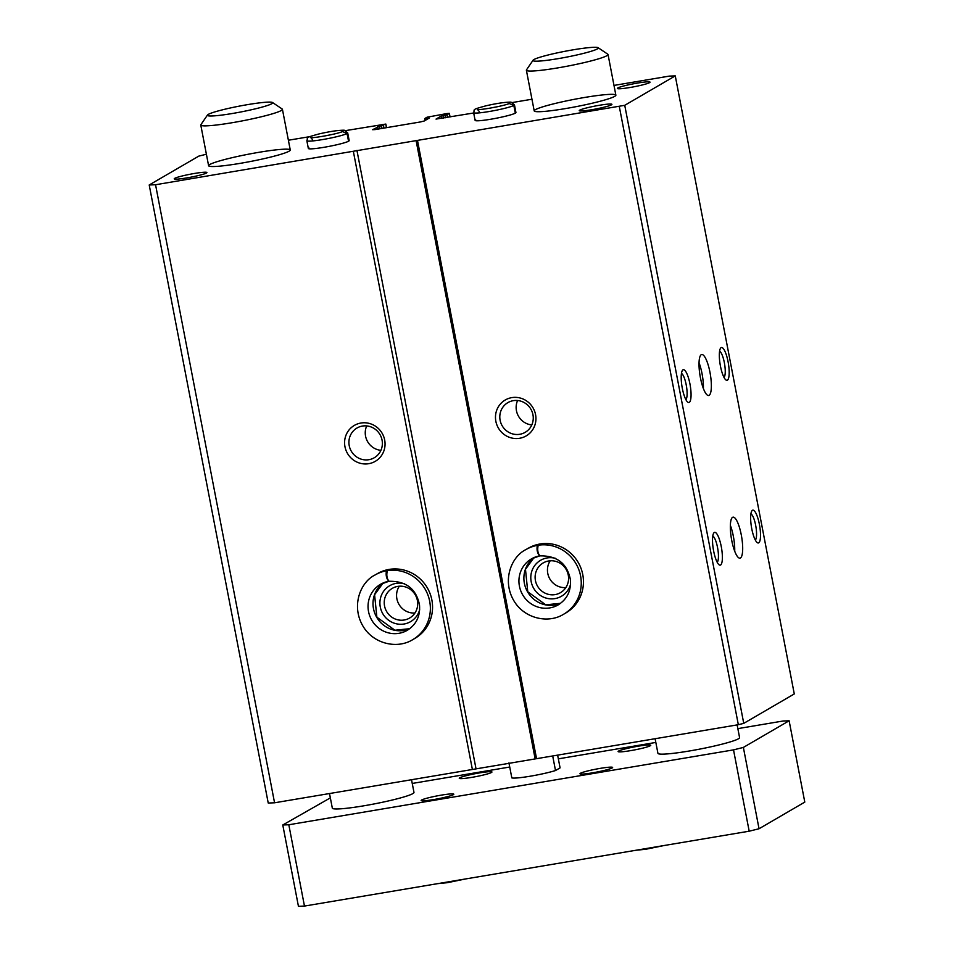 <?xml version="1.0" encoding="UTF-8"?>
<svg xmlns="http://www.w3.org/2000/svg" width="954" height="954" viewBox="0 0 954 954"><rect width="100%" height="100%" fill="white"/><g stroke="black" fill="none" stroke-linecap="round" stroke-linejoin="round"><path stroke-width="1.43" d="M345.789 130.579L385.845 124.068L379.513 126.322L379.978 128.766M473.685 112.989L436.026 119.095L441.07 116.114L446.997 114.802L449.37 113.371L446.866 113.562L427.046 117.211L424.721 118.594L429.157 118.117L424.208 121.003L420.261 121.981L374.994 129.601L372.585 129.696L379.513 126.322M512.56 102.495L531.962 99.228M613.982 85.419L669.231 76.117L675.265 75.891L794.277 693.94L743.75 723.359L738.336 724.706L274.561 802.791L268.229 803.029L149.206 184.981L198.778 156.122L206.398 154.226M288.394 140.238L309.811 136.637M701.273 354.673A20.785 5.187 -99.6 0 1 701.739 354.506A20.785 5.187 -99.6 0 1 710.301 374.147A20.785 5.187 -99.6 0 1 708.643 395.505A20.785 5.187 -99.6 0 1 700.248 376.83A20.785 5.187 -99.6 0 1 701.273 354.673M732.6 517.318A20.785 5.187 -99.6 0 1 733.066 517.151A20.785 5.187 -99.6 0 1 741.628 536.792A20.785 5.187 -99.6 0 1 739.97 558.15A20.785 5.187 -99.6 0 1 731.563 539.475A20.785 5.187 -99.6 0 1 732.6 517.318M721.129 347.638A16.635 4.15 -99.6 0 1 728.558 364.583A16.635 4.15 -99.6 0 1 725.875 379.93A16.635 4.15 -99.6 0 1 720.175 364.595A16.635 4.15 -99.6 0 1 720.532 348.234A16.635 4.15 -99.6 0 1 721.129 347.638M682.992 369.842A16.635 4.15 -99.6 0 1 690.434 386.787A16.635 4.15 -99.6 0 1 687.739 402.135A16.635 4.15 -99.6 0 1 682.038 386.799A16.635 4.15 -99.6 0 1 682.408 370.438A16.635 4.15 -99.6 0 1 682.992 369.842M752.444 510.283A16.635 4.15 -99.6 0 1 759.885 527.228A16.635 4.15 -99.6 0 1 757.19 542.576A16.635 4.15 -99.6 0 1 751.49 527.24A16.635 4.15 -99.6 0 1 751.859 510.879A16.635 4.15 -99.6 0 1 752.444 510.283M714.319 532.487A16.635 4.15 -99.6 0 1 721.749 549.432A16.635 4.15 -99.6 0 1 719.066 564.78A16.635 4.15 -99.6 0 1 713.353 549.444A16.635 4.15 -99.6 0 1 713.723 533.083A16.635 4.15 -99.6 0 1 714.319 532.487M675.265 75.891L624.739 105.31L743.75 723.359M344.966 446.71A20.785 20.046 -120.2 0 0 378.13 459.303A20.785 20.046 -120.2 0 0 371.356 424.089A20.785 20.046 -120.2 0 0 344.966 446.71M412.772 639.621L414.966 638.345A37.421 36.085 -120.2 0 0 427.32 587.855A37.421 36.085 -120.2 0 0 377.307 573.676L375.113 574.952C360.362 582.035 350.512 606.494 363.641 627.219C374.373 644.188 397.603 649.161 412.772 639.621A37.421 36.085 -120.2 0 0 428 595.224A37.421 36.085 -120.2 0 0 387.336 570.623C386.298 575.095 386.859 578.637 389.017 581.248L380.551 584.289A26.605 25.663 -120.2 0 0 371.774 620.195A26.605 25.663 -120.2 0 0 407.334 630.284C416.397 624.476 420.44 615.962 419.474 604.741C416.147 588.749 405.951 580.926 388.886 581.296C386.453 578.708 385.654 575.202 386.453 570.766A37.421 36.085 -120.2 0 0 375.113 574.952M624.739 105.31L155.55 184.742L274.561 802.791M353.362 151.436L472.385 769.484M495.853 421.298A20.785 20.046 -120.2 0 0 529.017 433.891A20.785 20.046 -120.2 0 0 522.243 398.677A20.785 20.046 -120.2 0 0 495.853 421.298M563.659 614.221L565.853 612.945A37.421 36.085 -120.2 0 0 578.207 562.443A37.421 36.085 -120.2 0 0 528.194 548.264L526 549.54C511.249 556.623 501.387 581.093 514.528 601.819C525.249 618.776 548.49 623.761 563.659 614.221A37.421 36.085 -120.2 0 0 578.887 569.824A37.421 36.085 -120.2 0 0 538.223 545.211C537.185 549.683 537.746 553.225 539.904 555.848L539.773 555.884C556.838 555.526 567.034 563.337 570.349 579.34C571.327 590.562 567.284 599.076 558.221 604.872A26.605 25.663 -120.2 0 1 522.661 594.795A26.605 25.663 -120.2 0 1 531.438 558.889L539.737 555.872C537.341 553.296 536.542 549.802 537.341 545.366A37.421 36.085 -120.2 0 0 526 549.54M417.53 140.632L536.553 758.68M619.325 106.657L738.336 724.706M348.675 141.156L347.184 133.429A20.785 1.884 -10.9 0 0 347.685 132.88L349.176 140.596A20.785 1.884 169.1 0 1 329.118 146.379A20.785 1.884 169.1 0 1 308.345 148.466A20.785 1.884 169.1 0 1 308.905 147.87M515.446 113.073L513.956 105.345A20.785 1.884 -10.9 0 0 514.456 104.797L515.935 112.524A20.785 1.884 169.1 0 1 495.877 118.308A20.785 1.884 169.1 0 1 475.116 120.383A20.785 1.884 169.1 0 1 475.676 119.799M174.689 178.362A16.635 1.503 169.1 0 1 193.09 173.7A16.635 1.503 169.1 0 1 206.863 172.698A16.635 1.503 169.1 0 1 190.86 177.17A16.635 1.503 169.1 0 1 174.332 178.958A16.635 1.503 169.1 0 1 174.689 178.362M637.522 83.07A16.635 1.503 169.1 0 1 649.996 82.294A16.635 1.503 169.1 0 1 633.993 86.778A16.635 1.503 169.1 0 1 617.476 88.555A16.635 1.503 169.1 0 1 637.522 83.07M579.698 110.175A16.635 1.503 169.1 0 1 598.098 105.5A16.635 1.503 169.1 0 1 611.872 104.499A16.635 1.503 169.1 0 1 595.868 108.983A16.635 1.503 169.1 0 1 579.34 110.759A16.635 1.503 169.1 0 1 579.698 110.175M535.325 109.71A41.582 3.768 169.1 0 1 579.483 98.357A41.582 3.768 169.1 0 1 615.867 95.161A41.582 3.768 169.1 0 1 575.751 106.729A41.582 3.768 169.1 0 1 534.204 110.891A41.582 3.768 169.1 0 1 535.325 109.71M209.737 164.529A41.582 3.768 169.1 0 1 253.883 153.189A41.582 3.768 169.1 0 1 290.266 149.981A41.582 3.768 169.1 0 1 250.151 161.548A41.582 3.768 169.1 0 1 208.604 165.71A41.582 3.768 169.1 0 1 209.737 164.529M155.55 184.742L149.206 184.981M416.063 140.453L535.075 758.49M356.939 150.398L475.951 768.447M399.321 586.197A17.184 16.576 -120.2 0 0 396.876 598.778A17.184 16.576 -120.2 0 0 414.942 613.017M404.52 583.717A20.785 20.046 -120.2 0 0 380.288 607.018A20.785 20.046 -120.2 0 0 399.416 624.238A20.785 20.046 -120.2 0 0 419.665 609.725M384.545 605.957A17.184 16.576 -120.2 0 0 409.612 618.049A17.184 16.576 -120.2 0 0 415.288 594.855A17.184 16.576 -120.2 0 0 392.321 588.344A17.184 16.576 -120.2 0 0 384.545 605.957M550.208 560.797A17.184 16.576 -120.2 0 0 547.763 573.378A17.184 16.576 -120.2 0 0 565.829 587.604M555.407 558.305A20.785 20.046 -120.2 0 0 531.175 581.618A20.785 20.046 -120.2 0 0 550.303 598.826A20.785 20.046 -120.2 0 0 570.552 584.325M535.433 580.557A17.184 16.576 -120.2 0 0 560.499 592.649A17.184 16.576 -120.2 0 0 566.175 569.455A17.184 16.576 -120.2 0 0 543.208 562.932A17.184 16.576 -120.2 0 0 535.433 580.557M366.706 425.925A17.184 16.576 -120.2 0 0 365.561 436.133A17.184 16.576 -120.2 0 0 380.908 450.336M349.224 445.649A17.184 16.576 -120.2 0 0 374.29 457.741A17.184 16.576 -120.2 0 0 379.966 434.547A17.184 16.576 -120.2 0 0 356.987 428.024A17.184 16.576 -120.2 0 0 349.224 445.649M517.593 400.525A17.184 16.576 -120.2 0 0 516.448 410.733A17.184 16.576 -120.2 0 0 531.795 424.924M500.111 420.237A17.184 16.576 -120.2 0 0 525.177 432.329A17.184 16.576 -120.2 0 0 530.853 409.135A17.184 16.576 -120.2 0 0 507.874 402.624A17.184 16.576 -120.2 0 0 500.111 420.237M712.781 536.065A13.475 3.363 -99.6 0 1 717.754 548.705A13.475 3.363 -99.6 0 1 717.193 562.276M750.917 513.848A13.475 3.363 -99.6 0 1 755.878 526.501A13.475 3.363 -99.6 0 1 755.329 540.071M681.466 373.419A13.475 3.363 -99.6 0 1 686.427 386.06A13.475 3.363 -99.6 0 1 685.878 399.631M719.59 351.215A13.475 3.363 -99.6 0 1 724.563 363.856A13.475 3.363 -99.6 0 1 724.003 377.426M730.37 525.404A20.785 5.187 -99.6 0 1 734.711 551.233M699.043 362.758A20.785 5.187 -99.6 0 1 703.396 388.588M737.847 728.629L783.091 721.009L789.125 720.783L804.794 802.099L759.038 828.752L749.188 831.196L304.469 906.073L298.435 906.3L282.778 824.983L330.346 797.878M789.125 720.783L743.369 747.423L759.038 828.752M743.369 747.423L733.519 749.88L749.188 831.196M733.519 749.88L288.812 824.757L304.469 906.073M288.812 824.757L282.778 824.983M412.247 783.449L509.734 767.028M558.34 758.847L655.827 742.439M411.532 779.728L413.976 792.428A41.582 3.768 169.1 0 1 373.861 803.995A41.582 3.768 169.1 0 1 332.326 808.157L329.512 793.537M737.132 724.909L739.577 737.609A41.582 3.768 169.1 0 1 699.461 749.164A41.582 3.768 169.1 0 1 657.926 753.326L655.112 738.718M557.625 755.127L560.081 767.875L555.502 770.534A24.947 2.266 169.1 0 1 530.233 776.21A24.947 2.266 169.1 0 1 511.821 777.892L508.935 762.89M459.721 777.82A16.635 1.503 169.1 0 1 478.121 773.145A16.635 1.503 169.1 0 1 491.894 772.156A16.635 1.503 169.1 0 1 475.891 776.628A16.635 1.503 169.1 0 1 459.363 778.416A16.635 1.503 169.1 0 1 459.721 777.82M618.55 751.084A16.635 1.503 169.1 0 1 636.95 746.41A16.635 1.503 169.1 0 1 650.723 745.408A16.635 1.503 169.1 0 1 634.72 749.892A16.635 1.503 169.1 0 1 618.192 751.669A16.635 1.503 169.1 0 1 618.55 751.084M421.585 800.024A16.635 1.503 169.1 0 1 439.985 795.362A16.635 1.503 169.1 0 1 453.758 794.36A16.635 1.503 169.1 0 1 437.755 798.832A16.635 1.503 169.1 0 1 421.239 800.621A16.635 1.503 169.1 0 1 421.585 800.024M580.414 773.289A16.635 1.503 169.1 0 1 598.814 768.614A16.635 1.503 169.1 0 1 612.587 767.612A16.635 1.503 169.1 0 1 596.584 772.096A16.635 1.503 169.1 0 1 580.056 773.873A16.635 1.503 169.1 0 1 580.414 773.289M552.7 755.962L555.502 770.534M598.11 47.7L607.793 54.199A41.582 3.768 169.1 0 1 608.032 54.497A41.582 3.768 169.1 0 1 567.916 66.064A41.582 3.768 169.1 0 1 526.381 70.226A41.582 3.768 169.1 0 1 526.477 69.857L533.059 60.233A33.259 3.017 169.1 0 1 533.87 59.577A33.259 3.017 169.1 0 1 567.713 50.777A33.259 3.017 169.1 0 1 598.11 47.7A33.259 3.017 169.1 0 1 566.211 57.192A33.259 3.017 169.1 0 1 533.059 60.233M272.522 102.519L282.205 109.018A41.582 3.768 169.1 0 1 282.432 109.328A41.582 3.768 169.1 0 1 242.316 120.884A41.582 3.768 169.1 0 1 200.781 125.046A41.582 3.768 169.1 0 1 200.889 124.676L207.459 115.052A33.259 3.017 169.1 0 1 208.282 114.397A33.259 3.017 169.1 0 1 242.113 105.596A33.259 3.017 169.1 0 1 272.522 102.519A33.259 3.017 169.1 0 1 240.611 112.012A33.259 3.017 169.1 0 1 207.459 115.052M388.648 569.49L386.453 570.766M389.53 569.347L387.336 570.623M539.535 544.09L537.341 545.366M540.417 543.935L538.223 545.211M515.315 113.144L513.824 105.429L509.364 103.592M348.544 141.228L347.053 133.5L342.593 131.664M385.75 124.163L386.43 127.681M383.46 125.499L383.961 128.098M381.493 125.988L381.97 128.432M377.546 126.81L377.987 129.1M425.961 118.499L426.223 119.822M424.768 118.618L425.126 120.466M449.286 113.466L449.966 116.984M446.997 114.802L447.498 117.402M445.029 115.291L445.494 117.736M443.038 115.625L443.515 118.069M441.07 116.114L441.511 118.403M383.103 583.001A26.605 25.663 -120.2 0 0 376.735 617.31A26.605 25.663 -120.2 0 0 409.719 628.698L394.896 630.224L376.878 617.19L374.588 594.747L383.114 582.989M388.612 581.32A26.605 25.663 -120.2 0 0 380.551 584.289M533.99 557.589A26.605 25.663 -120.2 0 0 527.61 591.909A26.605 25.663 -120.2 0 0 560.606 603.298L545.783 604.824L527.765 591.778L525.475 569.335L534.001 557.589M539.499 555.908A26.605 25.663 -120.2 0 0 531.438 558.889M475.116 120.383L473.625 112.655A20.785 1.884 -10.9 0 0 491.68 111.081A20.785 1.884 -10.9 0 0 513.824 105.429M497.153 106.788A14.966 1.359 -10.9 0 0 490.428 108.076M308.345 148.466L306.854 140.739A20.785 1.884 -10.9 0 0 324.909 139.165A20.785 1.884 -10.9 0 0 347.053 133.5M330.382 134.86A14.966 1.359 -10.9 0 0 323.656 136.16M385.845 124.068L386.537 127.657M424.721 118.594L425.079 120.49M449.37 113.371L450.061 116.96M526.381 70.226L534.204 110.891M608.032 54.497L615.867 95.161M200.781 125.046L208.604 165.71M282.432 109.328L290.266 149.981M437.576 883.666L447.235 882.7L465.409 878.98M636.115 850.229L645.775 849.275L663.936 845.554M514.456 104.797L511.022 102.138C505.191 102.102 496.819 103.33 485.92 105.822C470.429 110.068 475.235 109.161 473.625 112.655M509.639 103.342C504.046 106.061 479.755 110.223 477.537 109.519L479.337 111.558M347.685 132.88L344.251 130.209C338.42 130.185 330.048 131.413 319.149 133.906C303.658 138.139 308.464 137.245 306.854 140.739M342.868 131.425C337.275 134.132 312.984 138.306 310.765 137.603L312.566 139.642"/></g></svg>
